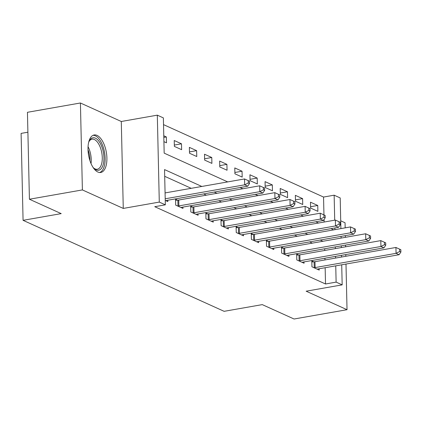 <?xml version="1.0" encoding="UTF-8"?>
<svg xmlns="http://www.w3.org/2000/svg" width="422" height="422" viewBox="0 0 422 422"><rect width="100%" height="100%" fill="white"/><g stroke="black" fill="none" stroke-linecap="round" stroke-linejoin="round"><path stroke-width="0.63" d="M97.039 135.393A19.043 8.999 80 0 0 94.159 134.966A19.043 8.999 80 0 0 88.187 152.342A19.043 8.999 80 0 0 97.872 172.044A19.043 8.999 80 0 0 100.752 172.471A19.043 8.999 80 0 0 106.724 155.096A19.043 8.999 80 0 0 97.039 135.393M323.954 214.893L323.547 197.053L334.145 195.191L340.201 197.934L340.897 228.603M345.17 227.854L345.054 222.769L340.718 220.806M27.899 132.202L21.1 133.394L23.073 220.326L224.119 311.325L262.262 304.621L294.055 319.011L347.026 309.701L345.993 264.045M23.073 220.326L61.211 213.622L29.419 199.231L27.446 112.299L80.417 102.989L82.39 189.921L123.266 208.421L159.289 202.091L157.316 115.159L163.372 117.902L164.174 153.144L227.716 181.903M123.266 208.421L121.293 121.494L80.417 102.989M121.293 121.494L157.316 115.159M323.547 197.053L163.525 124.627M345.813 256.281L345.776 254.571M345.597 246.801L345.56 245.098M345.386 237.328L345.344 235.618M29.419 199.231L82.39 189.921M324.117 222.041L324.059 219.482M163.91 141.66L166.49 142.826L166.352 136.955L163.778 135.789M174.36 146.392L181.629 149.678L181.492 143.807L174.228 140.515L174.36 146.392M189.499 153.244L196.768 156.53L196.631 150.659L189.367 147.368L189.499 153.244M204.638 160.096L211.907 163.383L211.77 157.512L204.506 154.22L204.638 160.096M219.778 166.948L227.047 170.235L226.909 164.364L219.646 161.072L219.778 166.948M234.917 173.801L242.186 177.087L242.049 171.216L234.785 167.924L234.917 173.801M250.056 180.653L257.325 183.939L257.188 178.068L249.924 174.777L250.056 180.653M265.195 187.505L272.459 190.791L272.327 184.92L265.063 181.629L265.195 187.505M280.335 194.357L287.598 197.644L287.466 191.773L280.203 188.481L280.335 194.357M295.474 201.21L302.738 204.496L302.606 198.625L295.342 195.333L295.474 201.21M310.613 208.062L317.877 211.348L317.745 205.477L310.481 202.185L310.613 208.062M201.811 186.455L164.543 169.591L165.345 204.834L154.753 206.696L325.52 283.985L325.151 267.712M324.977 259.941L324.935 258.232M324.761 250.468L324.724 248.758M312.333 243.135L309.606 241.901M297.193 236.283L294.466 235.049M282.054 229.431L279.327 228.196M266.915 222.579L264.188 221.344M251.776 215.726L249.049 214.492M236.636 208.874L233.909 207.64M221.497 202.022L218.77 200.788M206.358 195.17L203.631 193.935M191.219 188.317L164.696 176.317M165.245 200.397L167.819 201.563L167.792 200.239M177.53 200.144L175.557 199.253L175.694 205.129L182.958 208.415L182.932 207.091M192.669 206.996L190.697 206.105L190.834 211.981L198.097 215.267L198.071 213.943M207.809 213.848L205.836 212.957L205.973 218.833L213.237 222.12L213.21 220.796M222.948 220.701L220.975 219.809L221.112 225.686L228.376 228.972L228.349 227.648M238.087 227.553L236.114 226.661L236.251 232.538L243.515 235.824L243.489 234.5M253.226 234.405L251.254 233.514L251.391 239.39L258.654 242.676L258.623 241.352M268.366 241.257L266.393 240.366L266.53 246.242L273.794 249.529L273.762 248.205M283.505 248.11L281.532 247.218L281.669 253.094L288.933 256.381L288.901 255.057M298.644 254.962L296.671 254.07L296.808 259.947L304.072 263.233L304.04 261.909M313.783 261.814L311.811 260.923L311.948 266.799L319.211 270.085L319.18 268.761M341.714 264.8L342.173 284.866L306.15 291.196L347.026 309.701M342.173 284.866L336.118 282.123L335.748 265.849M325.52 283.985L336.118 282.123M165.345 204.834L159.289 202.091M341.071 236.373L341.108 238.077M341.287 245.847L341.324 247.556M341.498 255.321L341.54 257.03M334.926 229.652L334.889 227.943M334.709 220.178L334.145 195.191M240.129 187.521L242.856 188.755M255.268 194.373L257.995 195.608M270.407 201.225L273.134 202.46M285.546 208.078L288.273 209.312M300.686 214.93L303.413 216.164M315.825 221.782L318.552 223.016M330.964 228.634L333.691 229.869M322.925 241.273L320.198 240.039M307.786 234.421L305.059 233.187M292.646 227.569L289.919 226.334M277.507 220.717L274.78 219.482M262.368 213.864L259.641 212.63M247.229 207.012L244.502 205.778M232.089 200.16L229.362 198.926M216.95 193.308L214.223 192.073M335.569 258.079L335.532 256.37M335.353 248.605L335.316 246.896M163.815 137.398L166.352 136.955M310.581 206.733L317.745 205.477M295.442 199.88L302.606 198.625M280.303 193.028L287.466 191.773M265.164 186.176L272.327 184.92M250.024 179.324L257.188 178.068M234.885 172.471L242.049 171.216M219.746 165.619L226.909 164.364M204.607 158.767L211.77 157.512M189.467 151.915L196.631 150.659M174.328 145.062L181.492 143.807M165.208 198.788L244.676 184.82L247.703 186.192L166.759 200.418A2.442 0.659 178.7 0 0 166.057 200.598L165.851 200.672M165.076 192.917L244.538 178.949L249.455 181.186L248.242 180.637L248.294 182.984L249.507 183.533L249.455 181.186M248.294 182.984L244.676 184.82L244.538 178.949L248.242 180.637M247.703 186.192L249.507 183.533M177.662 206.02L177.994 205.999A2.442 0.659 178.7 0 0 178.87 205.899L259.815 191.672L262.843 193.044L181.898 207.271A2.442 0.659 178.7 0 0 181.196 207.45L180.991 207.524M175.584 200.26L177.857 200.128A2.442 0.659 178.7 0 0 178.738 200.028L259.678 185.801L264.594 188.038L263.381 187.489L263.433 189.837L264.647 190.385L264.594 188.038M263.433 189.837L259.815 191.672L259.678 185.801L263.381 187.489M262.843 193.044L264.647 190.385M192.801 212.873L193.134 212.852A2.442 0.659 178.7 0 0 194.009 212.751L274.954 198.525L277.982 199.896L197.037 214.123A2.442 0.659 178.7 0 0 196.335 214.302L196.13 214.376M190.723 207.112L192.996 206.98A2.442 0.659 178.7 0 0 193.877 206.88L274.817 192.654L279.733 194.89L278.52 194.342L278.573 196.689L279.786 197.238L279.733 194.89M278.573 196.689L274.954 198.525L274.817 192.654L278.52 194.342M277.982 199.896L279.786 197.238M207.94 219.725L208.273 219.704A2.442 0.659 178.7 0 0 209.148 219.604L290.093 205.377L293.121 206.748L212.176 220.975A2.442 0.659 178.7 0 0 211.475 221.154L211.269 221.228M205.862 213.965L208.136 213.833A2.442 0.659 178.7 0 0 209.017 213.732L289.956 199.506L294.873 201.742L293.659 201.194L293.712 203.541L294.925 204.09L294.873 201.742M293.712 203.541L290.093 205.377L289.956 199.506L293.659 201.194M293.121 206.748L294.925 204.09M223.08 226.577L223.412 226.556A2.442 0.659 178.7 0 0 224.288 226.456L305.233 212.229L308.26 213.601L227.316 227.827A2.442 0.659 178.7 0 0 226.614 228.007L226.408 228.08M221.001 220.817L223.275 220.685A2.442 0.659 178.7 0 0 224.156 220.585L305.095 206.358L310.012 208.595L308.798 208.046L308.851 210.393L310.064 210.942L310.012 208.595M308.851 210.393L305.233 212.229L305.095 206.358L308.798 208.046M308.26 213.601L310.064 210.942M88.615 142.53A16.479 7.786 -100 0 1 89.237 141.043A16.479 7.786 -100 0 1 100.135 143.116A16.479 7.786 -100 0 1 103.021 165.15A16.479 7.786 -100 0 1 94.053 168.441A16.479 7.786 -100 0 1 92.961 167.249M93.584 167.961A15.255 7.211 80 0 0 97.34 169.233A15.255 7.211 80 0 0 101.422 164.511A15.255 7.211 80 0 0 100.378 147.637A15.255 7.211 80 0 0 92.059 139.176A15.255 7.211 80 0 0 88.958 141.65M99.581 172.519A18.921 8.941 80 0 0 104.092 166.801A18.921 8.941 80 0 0 102.989 146.408A18.921 8.941 80 0 0 93.04 135.325M238.219 233.429L238.551 233.408A2.442 0.659 178.7 0 0 239.427 233.308L320.372 219.081L323.4 220.453L242.455 234.679A2.442 0.659 178.7 0 0 241.753 234.859L241.548 234.933M236.141 227.669L238.414 227.537A2.442 0.659 178.7 0 0 239.295 227.437L320.235 213.21L325.151 215.447L323.938 214.898L323.99 217.246L325.204 217.794L325.151 215.447M323.99 217.246L320.372 219.081L320.235 213.21L323.938 214.898M323.4 220.453L325.204 217.794M253.358 240.282L253.691 240.26A2.442 0.659 178.7 0 0 254.566 240.16L335.511 225.934L338.539 227.305L257.594 241.532A2.442 0.659 178.7 0 0 256.892 241.711L256.687 241.785M251.28 234.521L253.553 234.389A2.442 0.659 178.7 0 0 254.434 234.289L335.374 220.062L340.29 222.299L339.077 221.75L339.13 224.098L340.343 224.646L340.29 222.299M339.13 224.098L335.511 225.934L335.374 220.062L339.077 221.75M338.539 227.305L340.343 224.646M268.498 247.134L268.83 247.113A2.442 0.659 178.7 0 0 269.705 247.012L350.65 232.786L353.678 234.157L272.733 248.384A2.442 0.659 178.7 0 0 272.032 248.563L271.826 248.637M266.419 241.373L268.693 241.242A2.442 0.659 178.7 0 0 269.574 241.141L350.513 226.915L355.429 229.151L354.216 228.603L354.269 230.95L355.482 231.499L355.429 229.151M354.269 230.95L350.65 232.786L350.513 226.915L354.216 228.603M353.678 234.157L355.482 231.499M283.637 253.986L283.969 253.965A2.442 0.659 178.7 0 0 284.845 253.865L365.79 239.638L368.817 241.009L287.873 255.236A2.442 0.659 178.7 0 0 287.171 255.415L286.965 255.489M281.558 248.226L283.832 248.094A2.442 0.659 178.7 0 0 284.713 247.994L365.652 233.767L370.569 236.003L369.356 235.455L369.408 237.802L370.621 238.351L370.569 236.003M369.408 237.802L365.79 239.638L365.652 233.767L369.356 235.455M368.817 241.009L370.621 238.351M298.776 260.838L299.108 260.817A2.442 0.659 178.7 0 0 299.984 260.717L380.929 246.49L383.957 247.862L303.012 262.088A2.442 0.659 178.7 0 0 302.31 262.268L302.105 262.342M296.698 255.078L298.971 254.946A2.442 0.659 178.7 0 0 299.852 254.846L380.792 240.619L385.708 242.856L384.495 242.307L384.547 244.654L385.761 245.203L385.708 242.856M384.547 244.654L380.929 246.49L380.792 240.619L384.495 242.307M383.957 247.862L385.761 245.203M313.915 267.69L314.248 267.669A2.442 0.659 178.7 0 0 315.123 267.569L396.068 253.342L399.096 254.714L318.151 268.941A2.442 0.659 178.7 0 0 317.449 269.12L317.244 269.194M311.837 261.93L314.11 261.798A2.442 0.659 178.7 0 0 314.991 261.698L395.931 247.466L400.847 249.708L399.634 249.159L399.687 251.507L400.9 252.055L400.847 249.708M399.687 251.507L396.068 253.342L395.931 247.466L399.634 249.159M399.096 254.714L400.9 252.055M177.994 205.999L177.857 200.128M178.87 205.899L178.738 200.028M193.134 212.852L192.996 206.98M194.009 212.751L193.877 206.88M208.273 219.704L208.136 213.833M209.148 219.604L209.017 213.732M223.412 226.556L223.275 220.685M224.288 226.456L224.156 220.585M88.056 146.677A15.255 7.211 -100 0 1 91.02 163.546M89.939 160.677A14.759 6.974 80 0 0 88.013 149.747M238.551 233.408L238.414 227.537M239.427 233.308L239.295 227.437M253.691 240.26L253.553 234.389M254.566 240.16L254.434 234.289M268.83 247.113L268.693 241.242M269.705 247.012L269.574 241.141M283.969 253.965L283.832 248.094M284.845 253.865L284.713 247.994M299.108 260.817L298.971 254.946M299.984 260.717L299.852 254.846M314.248 267.669L314.11 261.798M315.123 267.569L314.991 261.698"/></g></svg>
